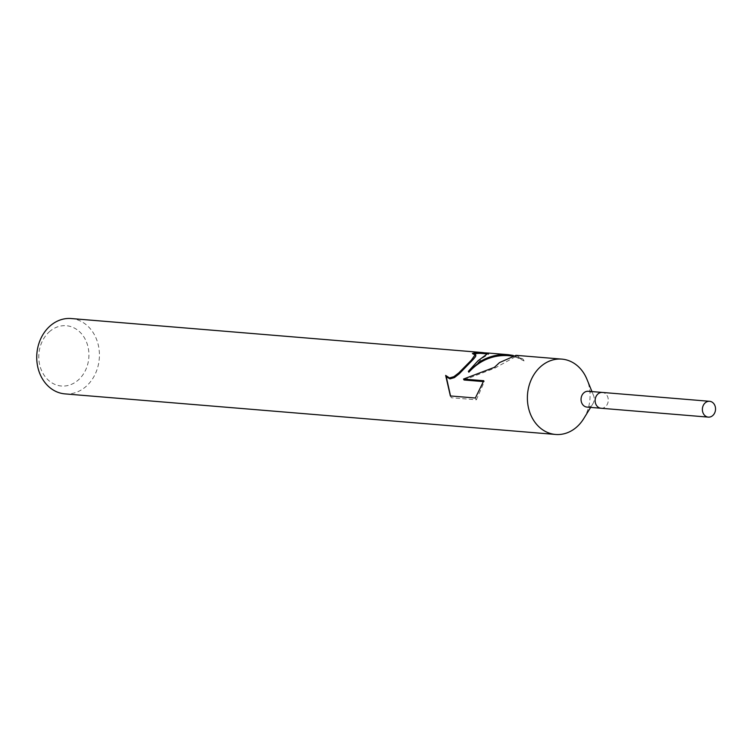 <?xml version="1.0" encoding="UTF-8"?>
<svg xmlns="http://www.w3.org/2000/svg" width="753" height="753" viewBox="0 0 753 753"><rect width="100%" height="100%" fill="white"/><g stroke="black" fill="none" stroke-linecap="round" stroke-linejoin="round"><path stroke-width="0.56" stroke-dasharray="3.77 2.82" d="M586.973 407.091A7.935 6.57 94.7 0 0 591.265 405.641A7.935 6.57 94.7 0 0 592.875 403.777A7.935 6.57 94.7 0 0 593.552 395.513A7.935 6.57 94.7 0 0 588.281 391.268M601.214 408.267A7.935 6.57 94.7 0 0 605.346 406.808A7.935 6.57 94.7 0 0 608.104 398.29A7.935 6.57 94.7 0 0 602.522 392.445M64.956 393.885A37.801 31.297 94.7 0 0 85.418 386.995A37.801 31.297 94.7 0 0 98.502 345.975A37.801 31.297 94.7 0 0 71.187 318.538M49.971 331.235A30.242 25.037 94.7 0 0 42.959 373.356A30.242 25.037 94.7 0 0 77.728 380.491A30.242 25.037 94.7 0 0 84.741 338.37A30.242 25.037 94.7 0 0 49.971 331.235M474.663 353.854A36.85 30.515 94.7 0 0 472.893 354.268L475.821 355.152M472.893 354.268L472.423 353.439M450.539 395.956L451.376 397.735L476.367 399.805L475.359 398.017M451.376 397.735L450.36 395.946M468.846 372.208L482.626 357.939L488.904 354.051L484.781 353.882A36.85 30.515 94.7 0 0 481.751 353.439M464.064 380.001L494.862 368.104L516.163 356.291L524.069 360.913L516.445 357.317L507.833 355.604M476.367 399.805L484.32 381.677L483.228 381.583M484.32 381.677L483.784 380.726M494.862 368.104L494.42 367.323M524.069 360.913L523.062 359.125L516.021 355.331M513.217 355.435L523.062 359.125M583.697 418.668A37.801 31.297 94.7 0 0 586.954 379.314M601.045 408.248A7.935 6.57 94.7 0 0 605.337 406.808A7.935 6.57 94.7 0 0 608.085 398.196A7.935 6.57 94.7 0 0 602.353 392.435M488.368 353.072L488.913 354.042M516.163 356.291L511.193 355.877M488.857 354.032L487.003 353.882M593.552 395.513L591.952 391.569M592.875 403.777L590.644 407.392"/><path stroke-width="1.13" d="M602.522 392.445A7.935 6.57 94.7 0 0 602.353 392.435L588.281 391.268A7.935 6.57 94.7 0 0 583.98 392.718A7.935 6.57 94.7 0 0 581.241 401.33A7.935 6.57 94.7 0 0 586.973 407.091L601.045 408.258A7.935 6.57 94.7 0 0 601.214 408.267M601.045 408.248A7.935 6.57 94.7 0 1 595.312 402.497A7.935 6.57 94.7 0 1 598.061 393.885A7.935 6.57 94.7 0 1 602.353 392.435A7.935 6.57 94.7 0 0 598.061 393.875A7.935 6.57 94.7 0 0 595.312 402.497A7.935 6.57 94.7 0 0 601.045 408.258L708.309 417.124A7.935 6.57 94.7 0 0 712.602 415.675A7.935 6.57 94.7 0 0 715.35 407.062A7.935 6.57 94.7 0 0 709.618 401.302A7.935 6.57 94.7 0 0 705.316 402.751A7.935 6.57 94.7 0 0 702.568 411.364A7.935 6.57 94.7 0 0 708.309 417.124M591.952 391.569L586.954 379.314A37.801 31.297 94.7 0 0 561.842 359.115A37.801 31.297 94.7 0 0 541.379 366.005A37.801 31.297 94.7 0 0 528.305 407.025A37.801 31.297 94.7 0 0 555.61 434.462A37.801 31.297 94.7 0 0 576.073 427.572A37.801 31.297 94.7 0 0 583.697 418.668L590.644 407.392M561.842 359.115L516.021 355.331L499.578 362.551L494.42 367.323L463.528 379.051L483.784 380.726L475.359 398.008L450.36 395.946L445.654 375.408L449.456 377.94L453.871 376.679L458.728 372.942L471.312 360.216L475.397 354.399L472.423 353.439A37.801 31.297 -85.3 0 1 481.826 352.498A37.801 31.297 -85.3 0 1 484.179 352.799L488.358 353.082L478.023 360.762L468.375 371.37L481.016 361.016C489.723 356.113 498.74 354.004 508.077 354.672L513.217 355.435M481.826 352.498L71.187 318.538A37.801 31.297 94.7 0 0 50.724 325.428A37.801 31.297 94.7 0 0 37.65 366.447A37.801 31.297 94.7 0 0 64.956 393.885L555.61 434.462M475.821 355.152L475.632 356.527L473.326 359.313L459.208 373.808L454.398 377.601L449.993 378.891L446.604 376.952L445.654 375.408M446.181 376.331L450.539 395.956M487.003 353.882L481.751 353.439A36.85 30.515 94.7 0 0 474.663 353.854M484.678 353.684L484.179 352.799M511.193 355.877L507.833 355.604C492.603 354.908 479.605 360.442 468.846 372.208L468.375 371.37M483.228 381.583L464.064 380.001L463.528 379.051M475.397 354.399L475.858 355.218M508.077 354.672L488.16 353.025M602.353 392.435L709.618 401.302"/></g></svg>
